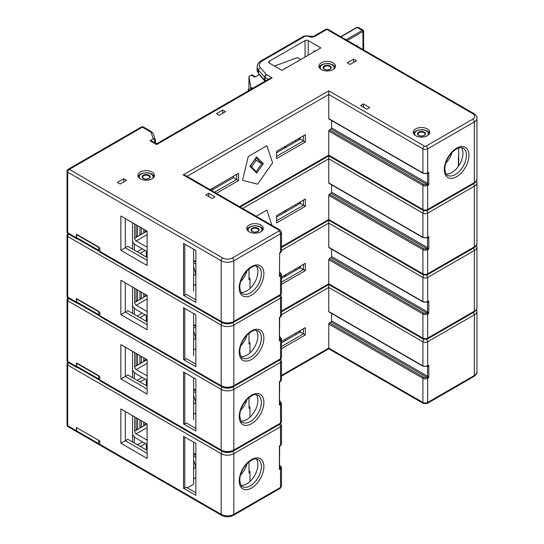 <?xml version="1.0" encoding="UTF-8"?>
<svg xmlns="http://www.w3.org/2000/svg" width="544" height="544" viewBox="0 0 544 544"><rect width="100%" height="100%" fill="white"/><g stroke="black" fill="none" stroke-linecap="round" stroke-linejoin="round"><path stroke-width="0.82" d="M241.046 485.289A15.66 9.044 120 0 0 252.232 479.06A15.66 9.044 120 0 0 257.883 464.644A15.66 9.044 120 0 0 256.265 458.925M280.765 423.538L281.493 425.367A3.359 1.938 180 0 1 280.514 426.734L233.832 453.682A8.949 5.168 180 0 1 221.177 453.682L221.177 514.338A2.237 1.292 120 0 0 221.639 515.365L100.28 445.298A2.237 1.292 120 0 1 99.817 444.278L99.817 440.987L76.398 427.468L76.398 430.753A2.237 1.292 120 0 0 76.867 431.78A2.237 1.292 120 0 0 76.949 431.82M193.644 442.17L193.644 484.194L187.32 487.852M281.493 348.704L305.354 334.927L305.354 327.624L281.493 341.394L284.784 339.497L286.049 340.224M147.125 453.322L125.29 440.715L125.29 411.482L120.863 408.925L147.125 424.089L147.125 458.436L120.863 443.272L127.826 439.253L147.125 450.398M195.86 492.782L186.368 487.302L184.783 488.213L184.783 437.056M183.518 488.213L183.518 436.329L195.86 443.455L195.86 495.339L183.518 488.213L184.783 488.213M120.863 408.925L120.863 443.272M222.224 451.364A2.237 1.292 -60 0 0 221.177 453.682L67.701 365.072A2.237 1.292 180 0 1 67.041 364.16L67.041 424.816A2.237 1.292 0 0 0 67.701 425.734L67.701 365.072A2.237 1.292 -60 0 1 68.728 362.766M76.398 430.753L67.701 425.734A2.237 1.292 120 0 0 68.163 426.754L76.867 431.78M476.571 309.352L476.959 311.175A8.949 5.168 180 0 1 474.334 314.833L427.659 341.782A3.359 1.938 180 0 1 422.912 341.782L422.912 365.894A0.898 0.517 120 0 0 423.096 366.309L328.957 311.95A0.898 0.517 -60 0 1 328.766 311.542L328.766 287.429L281.493 314.718M281.493 375.38L328.766 348.085C328.766 349.085 328.766 349.085 328.766 348.085C328.766 349.085 328.766 349.085 328.766 348.085L328.766 323.966A0.898 0.517 -60 0 1 329.399 322.871L330.983 321.96A0.898 0.517 120 0 0 331.616 320.858L331.616 313.487M305.354 327.624L303.45 328.719L303.45 333.832L300.288 332.003L300.288 330.541M305.354 334.927L303.45 333.832L281.493 346.508M281.493 342.856L300.288 332.003M249.023 471.063A10.744 6.202 180 0 0 249.988 471.396L249.988 481.454M132.573 441.993L132.573 415.684M281.493 311.821L328.766 284.532L328.766 287.429L422.912 341.782A2.237 1.292 -60 0 1 423.987 339.429M279.405 467.201L280.187 467.928L279.405 469.397L279.405 446.012L279.63 446.78L280.187 445.822L279.405 446.012L280.514 445.373A3.359 1.938 0 0 0 281.493 443.999L281.493 425.367M279.664 465.229L281.493 467.384A3.359 1.938 180 0 1 280.514 468.758L279.405 469.397L279.664 446.678M279.664 467.779A0.898 0.408 163.8 0 0 280.187 467.928A0.898 0.517 -120 0 1 280.514 468.758L280.514 487.39A3.359 1.938 0 0 0 281.493 486.023L281.493 467.384M328.766 311.542L422.912 365.894A3.359 1.938 0 0 0 427.659 365.894A0.898 0.517 60 0 1 427.475 366.309A0.898 0.517 60 0 1 427.332 366.35L428.767 365.255L428.767 377.679L426.863 377.312L427.502 376.217L428.767 377.679L427.659 378.318L427.659 402.438L474.334 375.489A8.949 5.168 0 0 0 476.959 371.838L476.959 311.175M426.584 339.429A2.237 1.292 -120 0 1 427.659 341.782L427.659 365.894L428.767 365.255L427.883 366.67L426.863 366.35M427.883 376.536L427.332 377.495A0.898 0.517 -120 0 1 427.659 378.318A3.359 1.938 180 0 1 422.912 378.318L328.766 323.966M423.096 366.309L427.523 366.268A0.898 0.408 -103.8 0 1 427.883 366.67M241.046 420.981A15.66 9.044 120 0 0 252.232 414.746A15.66 9.044 120 0 0 257.883 400.336A15.66 9.044 120 0 0 256.265 394.618M280.765 359.224L281.493 361.053A3.359 1.938 180 0 1 280.514 362.426L233.832 389.375A8.949 5.168 180 0 1 221.177 389.375L221.177 450.031A2.237 1.292 120 0 0 221.639 451.051L100.28 380.99A2.237 1.292 120 0 1 99.817 379.964L99.817 376.672L76.398 363.154L76.398 366.445A2.237 1.292 120 0 0 76.867 367.465A2.237 1.292 120 0 0 77.595 367.526M281.493 284.39L305.354 270.62L305.354 263.31L281.493 277.086L284.784 275.182L286.049 275.917M147.125 389.008L125.29 376.4L125.29 347.167L120.863 344.61L147.125 359.774L147.125 394.121L120.863 378.957L127.826 374.938L147.125 386.084M195.86 428.468L186.368 422.987L184.783 423.905L184.783 372.749M193.644 419.886L193.644 377.862M183.518 423.905L183.518 372.014L195.86 379.141L195.86 431.032L183.518 423.905L184.783 423.905M120.863 344.61L120.863 378.957M222.224 387.049A2.237 1.292 -60 0 0 221.177 389.375L67.701 300.764A2.237 1.292 180 0 1 67.041 299.846L67.041 360.509A2.237 1.292 0 0 0 67.701 361.42L67.701 300.764A2.237 1.292 -60 0 1 68.728 298.459M76.398 366.445L67.701 361.42A2.237 1.292 120 0 0 68.163 362.447L76.867 367.465M284.784 275.182L284.784 276.644M476.571 245.038L476.959 246.867A8.949 5.168 180 0 1 474.334 250.519L427.659 277.467A3.359 1.938 180 0 1 422.912 277.467L422.912 301.587A0.898 0.517 120 0 0 423.096 301.995L328.957 247.642A0.898 0.517 -60 0 1 328.766 247.234L328.766 223.115L281.493 250.41M281.493 311.066L328.766 283.771C328.766 284.77 328.766 284.77 328.766 283.771C328.766 284.77 328.766 284.77 328.766 283.771L328.766 259.658A0.898 0.517 -60 0 1 329.399 258.556L330.983 257.645A0.898 0.517 120 0 0 331.616 256.55L331.616 249.179M305.354 263.31L303.45 264.404L303.45 269.518L300.288 267.696L300.288 266.234M305.354 270.62L303.45 269.518L281.493 282.2M281.493 278.548L300.288 267.696M249.023 406.749A10.744 6.202 180 0 0 249.988 407.089L249.988 417.146M132.573 377.679L132.573 351.37M281.493 247.513L328.766 220.218L328.766 223.115L422.912 277.467A2.237 1.292 -60 0 1 423.987 275.114M279.405 402.893L280.187 403.621L279.405 405.083L279.405 381.698L279.63 382.473L280.187 381.507L279.405 381.698L280.514 381.058A3.359 1.938 0 0 0 281.493 379.692L281.493 361.053M279.664 400.914L281.493 403.077A3.359 1.938 180 0 1 280.514 404.444L279.405 405.083L279.664 382.364M279.664 403.471A0.898 0.408 163.8 0 0 280.187 403.621A0.898 0.517 -120 0 1 280.514 404.444L280.514 423.082A3.359 1.938 0 0 0 281.493 421.709L281.493 403.077M328.766 247.234L422.912 301.587A3.359 1.938 0 0 0 427.659 301.587A0.898 0.517 60 0 1 427.475 301.995A0.898 0.517 60 0 1 427.332 302.036L428.767 300.948L428.767 313.371L426.863 312.997L427.502 311.909L428.767 313.371L427.659 314.01L427.659 338.123L474.334 311.175A8.949 5.168 0 0 0 476.959 307.523L476.959 246.867M426.584 275.114A2.237 1.292 -120 0 1 427.659 277.467L427.659 301.587L428.767 300.948L427.883 302.355L426.863 302.036M427.883 312.222L427.332 313.181A0.898 0.517 -120 0 1 427.659 314.01A3.359 1.938 180 0 1 422.912 314.01L328.766 259.658M427.502 301.981A0.898 0.408 -103.8 0 1 427.883 302.355M427.523 301.954L423.096 301.995M241.046 356.667A15.66 9.044 120 0 0 252.232 350.438A15.66 9.044 120 0 0 257.883 336.022A15.66 9.044 120 0 0 256.265 330.303M280.765 294.916L281.493 296.745A3.359 1.938 180 0 1 280.514 298.112L233.832 325.06A8.949 5.168 180 0 1 221.177 325.06L221.177 385.716A2.237 1.292 120 0 0 221.639 386.743L100.28 316.676A2.237 1.292 120 0 1 99.817 315.649L99.817 312.365L76.398 298.846L76.398 302.131A2.237 1.292 120 0 0 76.867 303.158A2.237 1.292 120 0 0 77.595 303.212M276.556 215.621L276.556 222.931L305.354 206.305L305.354 198.995L276.556 215.621L284.784 210.875L286.049 211.602M147.125 324.693L125.29 312.093L125.29 282.86L120.863 280.296L147.125 295.467L147.125 329.814L120.863 314.65L127.826 310.631L147.125 321.776M195.86 364.16L186.368 358.68L184.783 359.591L184.783 308.434M193.644 355.572L193.644 313.548M183.518 359.591L183.518 307.707L195.86 314.826L195.86 366.717L183.518 359.591L184.783 359.591M120.863 280.296L120.863 314.65M222.224 322.742A2.237 1.292 -60 0 0 221.177 325.06L67.701 236.45A2.237 1.292 180 0 1 67.041 235.538L67.041 296.194A2.237 1.292 0 0 0 67.701 297.106L67.701 236.45A2.237 1.292 -60 0 1 68.728 234.144M76.398 302.131L67.701 297.106A2.237 1.292 120 0 0 68.163 298.132L76.867 303.158M284.784 210.875L284.784 212.337M272.014 225.4L266.866 210.086L256.183 216.26L266.866 210.086L272.014 225.4M476.571 180.73L476.959 182.553A8.949 5.168 180 0 1 474.334 186.211L427.659 213.16A3.359 1.938 180 0 1 422.912 213.16L422.912 237.272A0.898 0.517 120 0 0 423.096 237.68L328.957 183.328A0.898 0.517 -60 0 1 328.766 182.92L328.766 158.8L242.719 208.481M281.493 246.758L328.766 219.463C328.766 220.463 328.766 220.463 328.766 219.463C328.766 220.463 328.766 220.463 328.766 219.463L328.766 195.344A0.898 0.517 -60 0 1 329.399 194.249L330.983 193.338A0.898 0.517 120 0 0 331.616 192.236L331.616 184.865M305.354 198.995L303.45 200.097L303.45 205.21L300.288 203.381L300.288 201.919M305.354 206.305L303.45 205.21L276.556 220.742M276.556 217.083L300.288 203.381M249.023 342.441A10.744 6.202 180 0 0 249.988 342.774L249.988 352.832M132.573 313.371L132.573 287.062M240.21 207.033L328.766 155.904L328.766 158.8L422.912 213.16A2.237 1.292 -60 0 1 423.987 210.807M279.405 338.579L280.187 339.306L279.405 340.775L279.405 317.39L279.63 318.158L280.187 317.2L279.405 317.39L280.514 316.751A3.359 1.938 0 0 0 281.493 315.377L281.493 296.745M279.664 336.6L281.493 338.762A3.359 1.938 180 0 1 280.514 340.136L279.405 340.775L279.664 318.056M279.664 339.157A0.898 0.408 163.8 0 0 280.187 339.306A0.898 0.517 -120 0 1 280.514 340.136L280.514 358.768A3.359 1.938 0 0 0 281.493 357.401L281.493 338.762M328.766 182.92L422.912 237.272A3.359 1.938 0 0 0 427.659 237.272A0.898 0.517 60 0 1 427.475 237.68A0.898 0.517 60 0 1 427.332 237.721L428.767 236.633L428.767 249.057L426.863 248.69L427.502 247.595L428.767 249.057L427.659 249.696L427.659 273.816L474.334 246.867A8.949 5.168 0 0 0 476.959 243.209L476.959 182.553M426.584 210.807A2.237 1.292 -120 0 1 427.659 213.16L427.659 237.272L428.767 236.633L427.883 238.048L426.863 237.728M427.883 247.908L427.332 248.866A0.898 0.517 -120 0 1 427.659 249.696A3.359 1.938 180 0 1 422.912 249.696L328.766 195.344M423.096 237.68L427.523 237.646A0.898 0.408 -103.8 0 1 427.883 238.048M147.125 440.164L136.238 433.874A2.237 1.292 60 0 1 134.654 431.134L134.654 416.881M147.125 444.55L136.238 438.26A7.609 4.393 60 0 1 132.573 434.479M136.136 429.209L137.598 429.434L136.136 430.277L136.136 417.738M139.937 427.013L141.392 427.244L139.937 428.087L139.937 419.934M143.732 424.823L145.194 425.048L143.732 425.891L143.732 422.124M139.937 428.087L137.598 429.434L137.598 418.588M143.732 425.891L141.392 427.244L141.392 420.777M146.996 424.007L145.194 425.048L145.194 422.967M147.125 375.85L136.238 369.566A2.237 1.292 60 0 1 134.654 366.826L134.654 352.573M147.125 380.236L136.238 373.946A7.609 4.393 60 0 1 132.573 370.172M136.136 364.895L137.598 365.126L136.136 365.969L136.136 353.43M139.937 362.705L141.392 362.93L139.937 363.773L139.937 355.62M143.732 360.509L145.194 360.74L143.732 361.583L143.732 357.816M139.937 363.773L137.598 365.126L137.598 354.273M143.732 361.583L141.392 362.93L141.392 356.463M146.996 359.7L145.194 360.74L145.194 358.659M147.125 311.542L136.238 305.252A2.237 1.292 60 0 1 134.654 302.512L134.654 288.259M147.125 315.928L136.238 309.638A7.609 4.393 60 0 1 132.573 305.857M136.136 300.587L137.598 300.812L136.136 301.655L136.136 289.116M139.937 298.391L141.392 298.622L139.937 299.465L139.937 291.312M143.732 296.201L145.194 296.426L143.732 297.269L143.732 293.502M139.937 299.465L137.598 300.812L137.598 289.959M143.732 297.269L141.392 298.622L141.392 292.155M146.996 295.385L145.194 296.426L145.194 294.345M147.125 247.228L136.238 240.944A2.237 1.292 60 0 1 134.654 238.204L134.654 223.951M147.125 251.614L136.238 245.324A7.609 4.393 60 0 1 132.573 241.55M136.136 236.273L137.598 236.497L136.136 237.347L136.136 224.808M139.937 234.083L141.392 234.308L139.937 235.151L139.937 226.998M143.732 231.887L145.194 232.118L143.732 232.961L143.732 229.194M139.937 235.151L137.598 236.497L137.598 225.651M143.732 232.961L141.392 234.308L141.392 227.841M146.996 231.078L145.194 232.118L145.194 230.037M195.86 477.618L193.644 478.897M99.171 444.659L77.024 431.868A2.237 1.292 120 0 1 76.561 430.848L76.561 427.557L98.709 440.348L98.709 443.639A2.237 1.292 -60 0 0 99.171 444.659A2.237 1.292 -60 0 0 99.872 444.727M134.314 442.993L134.314 436.737M146.336 449.936L146.336 444.094M142.542 441.898L137.476 444.822M140.325 446.468L145.384 443.544M193.644 456.634L195.86 456.858M193.644 468.663L195.86 467.384L193.644 460.136M195.86 455.022L193.644 454.791M249.023 461.842L249.023 473.049L249.988 472.491M247.092 463.61A14.545 8.398 -60 0 1 240.516 475M286.362 275.733L285.097 275.006M195.86 412.944L193.644 414.222M99.171 379.984L77.024 367.193A2.237 1.292 120 0 1 76.561 366.173L76.561 362.882L98.709 375.673L98.709 378.957A2.237 1.292 -60 0 0 99.171 379.984A2.237 1.292 -60 0 0 99.817 380.059M140.005 381.976L145.071 379.052M142.222 377.407L137.156 380.331M193.644 391.952L195.86 392.176M193.644 403.988L195.86 402.71L193.644 395.454M195.86 390.34L193.644 390.116M249.023 397.528L249.023 408.374L249.988 407.816M246.962 399.432A14.545 8.398 -60 0 1 240.666 410.176M134.314 378.685L134.314 372.429M146.336 385.628L146.336 379.78M286.362 211.419L285.097 210.691M195.86 348.629L193.644 349.908M99.171 315.67L77.024 302.886A2.237 1.292 120 0 1 76.561 301.859L76.561 298.568L98.709 311.358L98.709 314.65A2.237 1.292 -60 0 0 99.171 315.67A2.237 1.292 -60 0 0 99.817 315.751M140.005 317.662L145.071 314.738M142.222 313.092L137.156 316.016M193.644 327.644L195.86 327.869M193.644 339.68L195.86 338.395L193.644 331.146M195.86 326.033L193.644 325.808M249.023 333.22L249.023 344.06L249.988 343.509M246.962 335.118A14.545 8.398 -60 0 1 240.666 345.868M134.314 314.371L134.314 308.115M146.336 321.314L146.336 315.472M286.362 147.111L285.097 146.377M195.86 284.322L193.644 285.6M99.171 251.362L77.024 238.571A2.237 1.292 120 0 1 76.561 237.544L76.561 234.26L98.709 247.051L98.709 250.335A2.237 1.292 -60 0 0 99.171 251.362A2.237 1.292 -60 0 0 99.817 251.437M140.005 253.348L145.071 250.43M142.222 248.785L137.156 251.709M193.644 263.33L195.86 263.554M193.644 275.366L195.86 274.088L193.644 266.832M195.86 261.718L193.644 261.494M249.023 268.906L249.023 279.752L249.988 279.194M276.556 151.314L276.556 158.624L305.354 141.998L305.354 134.688L276.556 151.314L284.784 146.56L284.784 148.022M458.354 166.335L458.687 156.876M458.429 166.233L458.354 157.066M452.023 152.415A14.545 8.398 -60 0 1 445.72 163.166M246.962 270.81A14.545 8.398 -60 0 1 240.666 281.554M134.314 250.063L134.314 243.807M146.336 257.006L146.336 251.158M213.262 189.312L211.997 188.584M241.046 292.352A15.66 9.044 120 0 0 252.232 286.124A15.66 9.044 120 0 0 257.883 271.714A15.66 9.044 120 0 0 256.265 265.989M472.756 113.676L326.869 29.451A2.237 1.292 -60 0 1 327.991 29.342L473.872 113.567A2.237 1.292 120 0 0 472.756 113.676A6.712 3.876 180 0 1 472.756 119.156L426.074 146.105A1.122 0.646 180 0 1 424.497 146.105L328.766 90.841L183.206 174.882L185.443 175.413L280.044 230.037L281.493 232.431A3.359 1.938 180 0 1 280.514 233.804L233.832 260.746A8.949 5.168 180 0 1 221.177 260.746L221.177 321.409A2.237 1.292 120 0 0 221.639 322.429L100.28 252.368A2.237 1.292 120 0 1 99.817 251.342L99.817 248.05L76.398 234.532L76.398 237.823A2.237 1.292 120 0 0 76.867 238.843A2.237 1.292 120 0 0 77.595 238.904M284.784 146.56L286.049 147.295M147.125 260.386L125.29 247.778L125.29 218.545L120.863 215.988L147.125 231.152L147.125 265.499L120.863 250.335L127.826 246.316L147.125 257.462M117.382 182.369L123.712 178.718L126.555 180.363L120.231 184.015L117.382 182.369M123.712 182.009L123.712 178.718M360.57 105.543L366.901 109.201L369.75 107.556L363.419 103.904L360.57 105.543M222.761 110.024L216.43 113.676L219.28 115.321L225.604 111.663L222.761 110.024L222.761 113.308M249.179 231.792A8.282 4.78 0 0 0 258.203 232.825A8.282 4.78 0 0 0 263.316 228.412A8.282 4.78 0 0 0 260.889 225.032A8.282 4.78 0 0 0 251.865 223.992A8.282 4.78 0 0 0 246.758 228.412A8.282 4.78 0 0 0 249.179 231.792M140.325 178.806A8.282 4.78 0 0 0 149.348 179.846A8.282 4.78 0 0 0 154.455 175.426A8.282 4.78 0 0 0 152.034 172.047A8.282 4.78 0 0 0 143.011 171.013A8.282 4.78 0 0 0 137.897 175.426A8.282 4.78 0 0 0 140.325 178.806M321.334 69.55A8.282 4.78 0 0 0 330.358 70.591A8.282 4.78 0 0 0 335.464 66.171A8.282 4.78 0 0 0 333.044 62.791A8.282 4.78 0 0 0 324.02 61.758A8.282 4.78 0 0 0 318.906 66.171A8.282 4.78 0 0 0 321.334 69.55M415.636 135.694A8.282 4.78 0 0 0 424.66 136.728A8.282 4.78 0 0 0 429.767 132.314A8.282 4.78 0 0 0 427.346 128.928A8.282 4.78 0 0 0 418.322 127.894A8.282 4.78 0 0 0 413.209 132.314A8.282 4.78 0 0 0 415.636 135.694M350.132 64.437L356.456 60.785L353.607 59.14L347.283 62.791L350.132 64.437M269.273 61.241L305.034 40.596A2.237 1.292 180 0 1 308.196 40.596L320.858 47.906L281.935 70.373L269.273 63.07A2.237 1.292 180 0 1 268.62 62.152A2.237 1.292 180 0 1 269.273 61.241L269.273 63.07M215.002 196.894L208.678 193.242L205.829 194.888L212.16 198.54L215.002 196.894M208.678 196.534L208.678 193.242M249.023 278.127A10.744 6.202 180 0 0 249.988 278.467L249.988 288.524M242.522 180.261L257.57 184.198L272.619 162.887L266.866 145.778L248.268 156.516L242.522 180.261L248.268 156.516L266.866 145.778L272.619 162.887L257.57 184.198L242.522 180.261M473.872 113.567C476.197 115.24 477.224 116.797 476.959 118.245A8.949 5.168 180 0 1 474.334 121.897L427.659 148.845A3.359 1.938 180 0 1 422.912 148.845L422.912 172.965A0.898 0.517 120 0 0 423.096 173.373L328.957 119.02A0.898 0.517 -60 0 1 328.766 118.612L328.766 94.493L187.02 176.331M239.55 206.659L328.766 155.149C328.766 156.148 328.766 156.148 328.766 155.149C328.766 156.148 328.766 156.148 328.766 155.149L328.766 131.036A0.898 0.517 -60 0 1 329.399 129.934L330.983 129.023A0.898 0.517 120 0 0 331.616 127.928L331.616 120.557M216.451 193.317L238.578 180.547L238.578 173.237L210.12 189.666M305.354 134.688L303.45 135.782L303.45 140.896L300.288 139.074L300.288 137.612M305.354 141.998L303.45 140.896L276.556 156.427M276.556 152.776L300.288 139.074M120.863 215.988L120.863 250.335M183.518 295.283L183.518 243.392L195.86 250.519L195.86 302.403L183.518 295.283L184.783 295.283L184.783 244.127M183.206 174.882L278.929 230.146A1.122 0.646 180 0 1 278.929 231.057L232.254 258.006A6.712 3.876 180 0 1 222.761 258.006A2.237 1.292 -60 0 0 221.177 260.746L67.701 172.142A2.237 1.292 180 0 1 67.041 171.224L67.041 231.887A2.237 1.292 0 0 0 67.701 232.798L67.701 172.142A2.237 1.292 -60 0 1 69.278 169.402L142.378 127.194L150.586 131.934A2.237 1.292 180 0 1 151.198 132.6L153.252 138.822L149.974 140.712L152.211 141.25L156.618 143.793L269.885 78.404L272.122 77.867L156.618 144.554C156.618 143.555 156.618 143.555 156.618 144.554L149.974 140.712M67.041 171.224A2.237 2.237 0 0 1 68.163 169.286A2.237 1.292 60 0 1 69.278 169.402L222.761 258.006M76.398 237.823L67.701 232.798A2.237 1.292 120 0 0 68.163 233.825L76.867 238.843M195.86 299.846L186.368 294.365L184.783 295.283M193.644 291.264L193.644 249.24M446.107 173.964A15.66 9.044 120 0 0 457.293 167.736A15.66 9.044 120 0 0 462.944 153.32A15.66 9.044 120 0 0 461.326 147.601M426.074 146.105A2.237 1.292 -120 0 1 427.659 148.845L427.659 172.965A0.898 0.517 60 0 1 427.475 173.373A0.898 0.517 60 0 1 427.332 173.414L428.767 172.326L428.767 184.749L427.659 185.388A3.359 1.938 180 0 1 422.912 185.388A0.898 0.517 -60 0 1 423.545 184.287A2.462 1.421 180 0 0 426.863 184.375L427.502 183.287L428.767 184.749L426.863 184.375L330.983 129.023M328.766 118.612L422.912 172.965A3.359 1.938 0 0 0 427.659 172.965L428.767 172.326L427.883 173.733L426.863 173.414M427.883 183.6L427.332 184.559A0.898 0.517 -120 0 1 427.659 185.388L427.659 209.501L474.334 182.553A2.237 1.292 60 0 1 473.872 183.58C476.197 181.907 477.224 180.343 476.959 178.901A8.949 5.168 0 0 1 474.334 182.553L474.334 121.897A2.237 1.292 -120 0 0 472.756 119.156M427.502 173.359A0.898 0.408 -103.8 0 1 427.883 173.733M427.523 173.332L423.096 173.373M328.766 90.841L328.766 94.493L422.912 148.845A2.237 1.292 -60 0 1 424.497 146.105M279.405 274.271L280.187 274.992L279.405 276.461L279.664 253.742L280.187 252.885L279.405 253.076L280.514 252.436A3.359 1.938 0 0 0 281.493 251.07L281.493 232.431M279.664 274.849A0.898 0.408 163.8 0 0 280.187 274.992A0.898 0.517 -120 0 1 280.514 275.822L279.405 276.461L279.664 253.742M314.847 36.394L326.869 29.451A2.237 1.292 -120 0 0 325.754 29.342L313.725 36.285A2.237 1.292 60 0 1 314.847 36.394A4.474 2.584 180 0 1 308.516 36.394L308.196 36.21A2.237 1.292 0 0 0 305.034 36.21L262.378 60.84A10.295 5.943 0 0 0 260.481 67.742L266.614 74.684L272.122 77.867M315.003 51.286L313.895 50.646L313.895 51.925M132.573 249.057L132.573 222.748M211.392 190.4L233.519 177.623L233.519 176.161M238.578 173.237L236.681 174.332L236.681 179.445L233.519 177.623M214.554 192.222L236.681 179.445L238.578 180.547M363.419 107.188L363.419 103.904M154.836 142.766L154.836 141.562A2.237 1.292 -120 0 0 153.252 138.822A2.237 1.795 161.7 0 1 155.373 139.951A2.237 1.795 161.7 0 1 155.448 140.406A2.237 1.292 180 0 1 155.489 140.651A2.237 1.292 180 0 1 154.836 141.562L153.796 142.161M143.5 127.085A2.237 1.292 120 0 0 142.378 127.194A2.237 1.292 60 0 0 141.263 127.085A2.237 2.237 0 0 1 143.5 127.085L151.701 131.818A2.237 1.292 120 0 0 150.586 131.934M353.607 62.431L353.607 59.14M263.092 229.507A8.282 4.78 0 0 0 260.889 227.222A8.282 4.78 0 0 0 257.611 226.059M252.464 226.059A8.282 4.78 0 0 0 246.976 229.507M154.238 176.521A8.282 4.78 0 0 0 152.034 174.243A8.282 4.78 0 0 0 148.75 173.08M143.602 173.08A8.282 4.78 0 0 0 138.122 176.521M335.247 67.272A8.282 4.78 0 0 0 333.044 64.988A8.282 4.78 0 0 0 329.759 63.825M324.612 63.825A8.282 4.78 0 0 0 319.131 67.272M429.549 133.409A8.282 4.78 0 0 0 427.346 131.124A8.282 4.78 0 0 0 424.062 129.962M418.914 129.962A8.282 4.78 0 0 0 413.426 133.409M262.412 230.418A7.385 4.264 180 0 1 262.419 230.574L262.419 230.241C262.745 229.554 261.997 228.48 260.168 227.018C255.632 224.067 246.867 226.93 247.649 230.241A7.385 4.264 0 0 0 247.676 230.602M153.558 177.439A7.385 4.264 180 0 1 153.564 177.589L153.564 177.256C153.891 176.569 153.136 175.494 151.307 174.039C146.771 171.081 138.006 173.944 138.795 177.256A7.385 4.264 0 0 0 138.822 177.623M334.567 68.184A7.385 4.264 180 0 1 334.574 68.333L334.574 68C334.9 67.313 334.145 66.239 332.316 64.784C327.78 61.826 319.015 64.688 319.804 68A7.385 4.264 0 0 0 319.831 68.367M428.862 134.32A7.385 4.264 180 0 1 428.869 134.47L428.869 134.137C429.202 133.45 428.448 132.382 426.618 130.92C422.083 127.962 413.318 130.832 414.106 134.137A7.385 4.264 0 0 0 414.134 134.504M259.168 74.569L254.721 77.139L251.24 75.126L248.934 76.459L250.662 87.047A0.898 0.517 0 0 0 250.92 87.366L251.654 87.788A3.584 2.067 0 0 0 252.838 88.244M284.696 68.782A3.584 2.067 180 0 1 286.457 67.769M300.764 59.507L297.439 57.589L274.496 66.082M251.24 75.126A2.237 1.292 -60 0 1 252.355 75.018L255.374 76.758M248.934 76.459L248.934 90.494M248.39 90.814L248.39 89.012L248.662 90.658M248.39 89.012L248.934 88.801M356.619 27.805L340.972 36.836L357.252 27.445L358.666 27.506M340.714 36.686L356.803 27.397A0.898 0.517 60 0 1 357.252 27.445L362.311 30.362C363.188 29.872 363.399 29.995 362.943 30.729C363.814 30.702 363.814 30.947 362.943 31.464A0.898 0.517 60 0 0 362.311 30.362L346.038 39.76M251.498 166.872L256.102 160.358L255.095 159.338M256.102 160.358L261.8 163.642L263.316 163.662L256.659 173.087L249.961 166.314L256.618 156.883L263.316 163.662M255.843 157.624L256.618 156.883L255.843 157.624M256.659 173.087L256.299 171.727L250.492 165.852M250.213 165.6L249.961 166.314L250.213 165.6M279.48 424.429A2.237 1.292 -120 0 1 280.514 426.734L280.514 445.373A0.898 0.517 60 0 1 280.323 445.781A0.898 0.517 60 0 1 280.187 445.822M232.791 451.364A2.237 1.292 -120 0 1 233.832 453.682L233.832 514.338L280.514 487.39A2.237 1.292 60 0 1 280.044 488.417L281.493 486.023M239.217 480.903A17.456 10.078 -60 0 1 251.552 459.53A17.456 10.078 -60 0 1 263.894 466.657A17.456 10.078 -60 0 1 251.552 488.029A17.456 10.078 -60 0 1 239.217 480.903M258.121 459.483A15.66 9.044 -60 0 1 261.365 466.657A15.66 9.044 -60 0 1 254.531 482.419A15.66 9.044 -60 0 1 242.461 486.615C241.454 486.996 240.55 484.854 239.741 480.175C239.965 474.334 242.386 468.846 246.996 463.706C255.027 456.763 255.864 459.177 258.121 459.483M232.254 450.942A6.712 3.876 180 0 1 222.761 450.942M426.074 339.041A1.122 0.646 180 0 1 424.497 339.041M99.817 444.278L221.177 514.338A8.949 5.168 0 0 0 233.832 514.338A2.237 1.292 60 0 1 233.369 515.365L280.044 488.417M299.023 332.738L299.023 331.276M295.861 334.567L295.861 333.105M279.664 465.528L279.874 465.65A2.462 1.421 180 0 1 280.031 467.568L279.664 467.357M280.323 465.61A0.898 0.517 120 0 0 279.874 465.65M328.766 348.085L422.912 402.438A2.237 1.292 120 0 0 423.375 403.464L427.196 403.464L473.872 376.516C476.197 374.836 477.224 373.279 476.959 371.838M330.983 321.96L426.863 377.312A2.462 1.421 180 0 1 423.545 377.223A0.898 0.517 -60 0 0 422.912 378.318L422.912 402.438A3.359 1.938 0 0 0 427.659 402.438A2.237 1.292 60 0 1 427.196 403.464M473.307 312.528A2.237 1.292 -120 0 1 474.334 314.833L474.334 375.489A2.237 1.292 60 0 1 473.872 376.516M423.545 377.223L329.399 322.871M427.108 366.493L427.502 366.717L427.502 376.217L331.616 320.858M279.48 360.121A2.237 1.292 -120 0 1 280.514 362.426L280.514 381.058A0.898 0.517 60 0 1 280.323 381.466A0.898 0.517 60 0 1 280.187 381.507M232.791 387.049A2.237 1.292 -120 0 1 233.832 389.375L233.832 450.031L280.514 423.082A2.237 1.292 60 0 1 280.044 424.102L281.493 421.709M239.217 416.595A17.456 10.078 -60 0 1 251.552 395.216A17.456 10.078 -60 0 1 263.894 402.342A17.456 10.078 -60 0 1 251.552 423.722A17.456 10.078 -60 0 1 239.217 416.595M258.121 395.175A15.66 9.044 -60 0 1 261.365 402.342A15.66 9.044 -60 0 1 254.531 418.105A15.66 9.044 -60 0 1 242.461 422.3C241.454 422.688 240.55 420.539 239.741 415.861C239.965 410.02 242.386 404.532 246.996 399.398C255.027 392.455 255.864 394.862 258.121 395.175M232.254 386.634A6.712 3.876 180 0 1 222.761 386.634M426.074 274.727A1.122 0.646 180 0 1 424.497 274.727M99.817 379.964L221.177 450.031A8.949 5.168 0 0 0 233.832 450.031A2.237 1.292 60 0 1 233.369 451.051L280.044 424.102M299.023 268.423L299.023 266.961M295.861 270.252L295.861 268.79M279.664 401.214L279.874 401.343A2.462 1.421 180 0 1 280.031 403.254L279.664 403.043M280.323 401.295A0.898 0.517 120 0 0 279.874 401.343M328.766 283.771L422.912 338.123A2.237 1.292 120 0 0 423.375 339.15L427.196 339.15L473.872 312.202C476.197 310.529 477.224 308.965 476.959 307.523M330.983 257.645L426.863 312.997A2.462 1.421 180 0 1 423.545 312.916A0.898 0.517 -60 0 0 422.912 314.01L422.912 338.123A3.359 1.938 0 0 0 427.659 338.123A2.237 1.292 60 0 1 427.196 339.15M473.307 248.214A2.237 1.292 -120 0 1 474.334 250.519L474.334 311.175A2.237 1.292 60 0 1 473.872 312.202M423.545 312.916L329.399 258.556M427.108 302.178L427.502 302.41L427.502 311.909L331.616 256.55M279.48 295.807A2.237 1.292 -120 0 1 280.514 298.112L280.514 316.751A0.898 0.517 60 0 1 280.323 317.159A0.898 0.517 60 0 1 280.187 317.2M232.791 322.742A2.237 1.292 -120 0 1 233.832 325.06L233.832 385.716L280.514 358.768A2.237 1.292 60 0 1 280.044 359.795L281.493 357.401M239.217 352.281A17.456 10.078 -60 0 1 251.552 330.908A17.456 10.078 -60 0 1 263.894 338.035A17.456 10.078 -60 0 1 251.552 359.407A17.456 10.078 -60 0 1 239.217 352.281M258.121 330.861A15.66 9.044 -60 0 1 261.365 338.035A15.66 9.044 -60 0 1 254.531 353.797A15.66 9.044 -60 0 1 242.461 357.993C241.454 358.374 240.55 356.225 239.741 351.553C239.965 345.712 242.386 340.224 246.996 335.084C255.027 328.141 255.864 330.548 258.121 330.861M232.254 322.32A6.712 3.876 180 0 1 222.761 322.32M426.074 210.419A1.122 0.646 180 0 1 424.497 210.419M99.817 315.649L221.177 385.716A8.949 5.168 0 0 0 233.832 385.716A2.237 1.292 60 0 1 233.369 386.743L280.044 359.795M299.023 204.116L299.023 202.654M295.861 205.938L295.861 204.476M279.664 336.906L279.874 337.028A2.462 1.421 180 0 1 280.031 338.939L279.664 338.735M280.323 336.981A0.898 0.517 120 0 0 279.874 337.028M328.766 219.463L422.912 273.816A2.237 1.292 120 0 0 423.375 274.836L427.196 274.836L473.872 247.887C476.197 246.214 477.224 244.657 476.959 243.209M330.983 193.338L426.863 248.69A2.462 1.421 180 0 1 423.545 248.601A0.898 0.517 -60 0 0 422.912 249.696L422.912 273.816A3.359 1.938 0 0 0 427.659 273.816A2.237 1.292 60 0 1 427.196 274.836M473.307 183.906A2.237 1.292 -120 0 1 474.334 186.211L474.334 246.867A2.237 1.292 60 0 1 473.872 247.887M423.545 248.601L329.399 194.249M427.108 237.864L427.502 238.095L427.502 247.595L331.616 192.236M147.125 427.584L136.238 433.874M136.136 430.277L134.654 431.134M147.125 363.276L136.238 369.566M136.136 365.969L134.654 366.826M147.125 298.962L136.238 305.252M136.136 301.655L134.654 302.512M147.125 234.654L136.238 240.944M136.136 237.347L134.654 238.204M76.561 430.848L98.709 443.639M76.561 366.173L98.709 378.957M76.561 301.859L98.709 314.65M76.561 237.544L98.709 250.335M232.254 258.006A2.237 1.292 -120 0 1 233.832 260.746L233.832 321.409L280.514 294.46A2.237 1.292 60 0 1 280.044 295.48L281.493 293.087A3.359 1.938 0 0 1 280.514 294.46L280.514 275.822A3.359 1.938 180 0 0 281.493 274.455L281.493 293.087M278.929 231.057A2.237 1.292 -120 0 1 280.514 233.804L280.514 252.436A0.898 0.517 60 0 1 280.323 252.844A0.898 0.517 60 0 1 280.187 252.885M239.217 287.973A17.456 10.078 -60 0 1 251.552 266.594A17.456 10.078 -60 0 1 263.894 273.72A17.456 10.078 -60 0 1 251.552 295.1A17.456 10.078 -60 0 1 239.217 287.973M258.121 266.553A15.66 9.044 -60 0 1 261.365 273.72A15.66 9.044 -60 0 1 254.531 289.483A15.66 9.044 -60 0 1 242.461 293.678C241.454 294.066 240.55 291.917 239.741 287.239C239.965 281.398 242.386 275.91 246.996 270.776C255.027 263.826 255.864 266.24 258.121 266.553M99.817 251.342L221.177 321.409A8.949 5.168 0 0 0 233.832 321.409A2.237 1.292 60 0 1 233.369 322.429L280.044 295.48M466.426 155.332A15.66 9.044 -60 0 1 459.585 171.095A15.66 9.044 -60 0 1 447.515 175.29C446.515 175.671 445.611 173.529 444.795 168.851C445.026 163.01 447.44 157.522 452.05 152.381C460.088 145.438 460.924 147.852 463.182 148.158A15.66 9.044 -60 0 1 466.426 155.332M468.955 155.332A17.456 10.078 -60 0 1 456.613 176.705A17.456 10.078 -60 0 1 444.271 169.585A17.456 10.078 -60 0 1 456.613 148.206A17.456 10.078 -60 0 1 468.955 155.332M328.766 131.036L422.912 185.388L422.912 209.501A3.359 1.938 0 0 0 427.659 209.501A2.237 1.292 60 0 1 427.196 210.528L473.872 183.58M328.766 155.149L422.912 209.501A2.237 1.292 120 0 0 423.375 210.528L427.196 210.528M423.545 184.287L329.399 129.934M427.108 173.556L427.502 173.788L427.502 183.287L331.616 127.928M280.044 230.037A2.237 1.292 120 0 0 278.929 230.146M279.664 272.292L280.323 272.673A0.898 0.517 120 0 0 279.874 272.714A2.462 1.421 180 0 1 280.031 274.632L279.664 274.421M308.516 36.394A2.237 1.292 -60 0 1 309.638 36.285L313.725 36.285M308.196 36.21A2.237 1.292 -60 0 1 309.318 36.101A2.237 1.292 -60 0 1 309.468 36.21M305.034 36.21A2.237 1.292 -120 0 0 303.919 36.101L261.256 60.731C258.597 62.288 257.224 64.335 257.122 66.871A12.532 7.235 0 0 0 258.488 70.156L264.622 77.098A2.237 1.292 0 0 0 265.03 77.425L265.03 80.532A2.237 1.292 180 0 1 264.622 80.206L258.488 73.256A12.532 7.235 180 0 1 257.122 69.972L257.122 66.871M262.378 60.84A2.237 1.292 -120 0 0 261.256 60.731M260.481 67.742A2.237 1.625 138.6 0 0 258.488 70.156L258.488 73.256A2.237 1.625 -41.4 0 0 258.808 74.154L257.122 69.972M268.308 79.315L265.03 77.425A2.237 1.292 120 0 1 266.614 74.684A2.237 1.625 138.6 0 0 264.622 77.098L264.622 80.206A2.237 1.625 -41.4 0 0 264.935 81.097L258.808 74.154M265.615 80.866L265.03 80.532A2.237 1.292 -60 0 0 265.146 81.138M299.023 138.339L299.023 139.801M295.861 140.168L295.861 141.63M308.196 55.209L308.196 40.596M305.034 57.038L305.034 40.596M151.701 131.818L153.326 133.729A2.237 1.795 161.7 0 0 151.198 132.6M258.618 230.241A3.584 2.067 0 0 0 257.57 228.779A3.584 2.067 0 0 0 253.667 228.33A3.584 2.067 0 0 0 251.457 230.241L252.409 231.492C255.762 233.186 259.61 230.697 258.618 230.241M252.192 231.52A4.026 2.326 0 0 0 257.883 231.52A4.026 2.326 0 0 0 257.883 228.228A4.026 2.326 0 0 0 252.192 228.228A4.026 2.326 0 0 0 252.192 231.52M262.392 230.602A7.385 4.264 0 0 0 262.419 230.241M261.399 231.472A6.936 4.005 0 0 0 259.944 227.038A6.936 4.005 0 0 0 251.131 226.562A6.936 4.005 0 0 0 248.676 231.472M149.756 177.256A3.584 2.067 0 0 0 148.709 175.794A3.584 2.067 0 0 0 144.806 175.345A3.584 2.067 0 0 0 142.596 177.256L143.555 178.514C146.9 180.2 150.756 177.718 149.756 177.256M143.33 178.534A4.026 2.326 0 0 0 149.029 178.534A4.026 2.326 0 0 0 149.029 175.243A4.026 2.326 0 0 0 143.33 175.243A4.026 2.326 0 0 0 143.33 178.534M153.537 177.623A7.385 4.264 0 0 0 153.564 177.256M152.538 178.486A6.936 4.005 0 0 0 151.082 174.06A6.936 4.005 0 0 0 142.27 173.577A6.936 4.005 0 0 0 139.815 178.486M330.766 68A3.584 2.067 0 0 0 329.718 66.538A3.584 2.067 0 0 0 325.815 66.089A3.584 2.067 0 0 0 323.605 68L324.564 69.258C327.91 70.944 331.765 68.462 330.766 68M324.34 69.278A4.026 2.326 0 0 0 330.038 69.278A4.026 2.326 0 0 0 330.038 65.994A4.026 2.326 0 0 0 324.34 65.994A4.026 2.326 0 0 0 324.34 69.278M334.546 68.367A7.385 4.264 0 0 0 334.574 68M333.547 69.231A6.936 4.005 0 0 0 332.092 64.804A6.936 4.005 0 0 0 323.279 64.328A6.936 4.005 0 0 0 320.824 69.231M425.068 134.137A3.584 2.067 0 0 0 424.021 132.675A3.584 2.067 0 0 0 420.118 132.226A3.584 2.067 0 0 0 417.908 134.137L418.866 135.395C422.212 137.088 426.068 134.599 425.068 134.137M418.642 135.415A4.026 2.326 0 0 0 424.334 135.415A4.026 2.326 0 0 0 424.334 132.131A4.026 2.326 0 0 0 418.642 132.131A4.026 2.326 0 0 0 418.642 135.415M428.842 134.504A7.385 4.264 0 0 0 428.869 134.137M427.849 135.374A6.936 4.005 0 0 0 426.394 130.941A6.936 4.005 0 0 0 417.581 130.465A6.936 4.005 0 0 0 415.126 135.374M250.662 89.502L250.662 87.047M250.92 89.352L250.92 87.366M251.654 87.788L251.654 88.924M359.781 28.9L362.284 30.348M362.943 49.524L362.943 31.464L347.303 40.494M357.252 45.166L357.252 46.233M256.115 157.889L261.8 163.642L256.176 171.605M221.639 515.365C225.549 517.269 229.459 517.269 233.369 515.365M67.986 362.331A2.237 2.237 0 0 0 67.041 364.16M67.041 424.816A2.237 2.237 0 0 0 68.163 426.754M280.112 445.903L281.493 443.999M281.493 376.135L328.766 348.84L423.375 403.464M221.639 451.051C225.549 452.962 229.459 452.962 233.369 451.051M67.986 298.024A2.237 2.237 0 0 0 67.041 299.846M67.041 360.509A2.237 2.237 0 0 0 68.163 362.447M280.112 381.589L281.493 379.692M328.766 284.532L423.375 339.15M221.639 386.743C225.549 388.647 229.459 388.647 233.369 386.743M67.986 233.709A2.237 2.237 0 0 0 67.041 235.538M67.041 296.194A2.237 2.237 0 0 0 68.163 298.132M280.112 317.281L281.493 315.377M328.766 220.218L423.375 274.836M195.86 454.546L193.644 453.268M195.86 390.232L193.644 388.953M195.86 325.924L193.644 324.646M195.86 261.61L193.644 260.331M221.639 322.429C225.549 324.333 229.459 324.333 233.369 322.429M67.041 231.887A2.237 2.237 0 0 0 68.163 233.825M458.687 147.941L458.687 165.859M476.959 118.245L476.959 178.901M328.766 155.904L423.375 210.528M280.323 272.673L281.493 274.455M280.112 252.967L281.493 251.07M327.991 29.342A2.237 2.237 0 0 0 325.754 29.342M309.638 36.285L303.919 36.101M155.489 143.14L155.489 140.651A2.237 2.237 0 0 0 155.373 139.951L153.326 133.729M68.163 169.286L141.263 127.085M356.803 27.397L358.646 27.492L363.154 30.09L363.603 30.865L363.603 49.898M250.356 166.042L256.421 157.461"/></g></svg>
